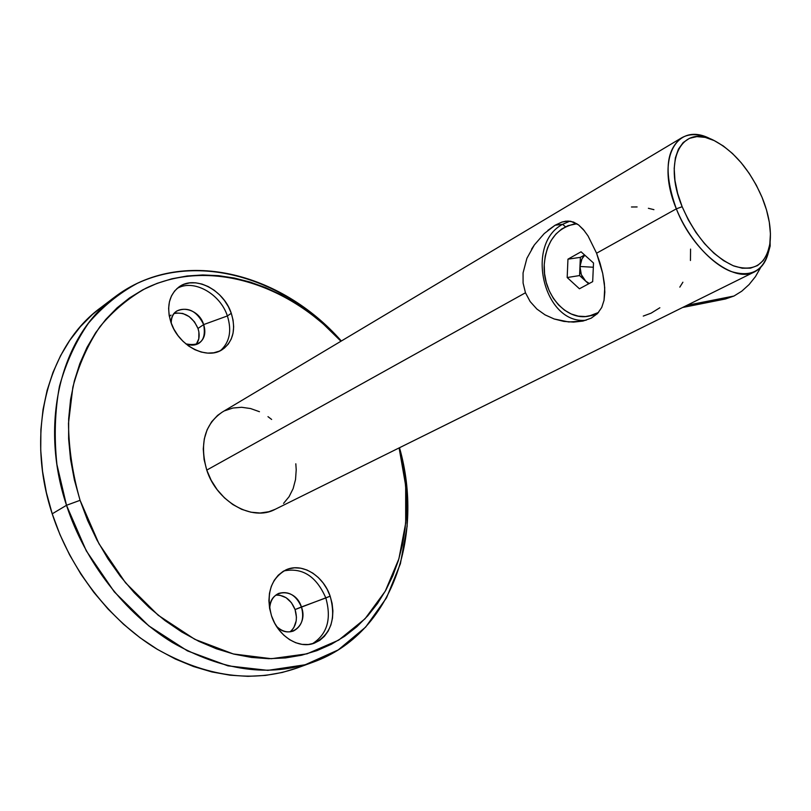 <?xml version="1.0" encoding="UTF-8"?>
<svg xmlns="http://www.w3.org/2000/svg" width="811" height="811" viewBox="0 0 811 811"><rect width="100%" height="100%" fill="white"/><g stroke="black" fill="none" stroke-linecap="round" stroke-linejoin="round"><path stroke-width="1.22" d="M769.497 246.017C767.997 258.77 763.06 267.366 754.686 271.786C733.955 283.87 692.929 251.978 676.333 208.843L682.152 206.714C662.313 159.585 682.254 123.485 714.227 140.597C734.249 151.312 750.205 170.259 762.097 197.428L766.507 209.937L769.315 222.214L770.43 233.821L769.791 244.344L767.378 253.367L763.263 260.534L757.565 265.542L750.469 268.157L742.227 268.228L733.144 265.694L723.574 260.625L713.913 253.184L704.556 243.645L695.899 232.402L688.326 219.913L682.152 206.714L677.631 193.363L674.945 180.417L674.194 168.424L675.381 157.861L678.432 149.133L683.176 142.554L689.411 138.346L696.862 136.613L705.225 137.383L714.177 140.577L723.382 146.031L732.495 153.522L741.213 162.768L749.232 173.422L756.278 185.111L762.097 197.428C768.879 214.175 771.504 229.351 769.984 242.945C766.192 264.558 754.129 272.222 733.793 265.957C712.534 256.215 695.321 236.467 682.152 206.714L676.333 208.843C687.961 237.826 710.841 263.778 731.076 271.482C752.608 278.021 765.381 269.85 769.386 246.97L769.659 245.125M547.861 230.365L555.14 225.205L561.952 222.062L568.035 221.048L573.489 222.042L578.527 224.87L583.352 229.513L588.026 235.91L596.582 253.214L600.069 263.281L602.705 273.429L604.732 287.753L604.043 300.303L601.732 307.47L597.525 313.522L591.209 318.155L582.967 321.065L573.57 322.109L563.858 321.399L554.177 318.976L545.053 314.871L536.882 309.052L530.171 301.591L525.467 292.771L523.085 283.039L523.065 272.932L526.907 258.293L534.358 244.932L544.232 233.578L555.14 225.205L562.611 224.323L565.49 226.776L562.611 224.323L569.88 221.16L562.611 224.323L555.14 225.205L561.952 222.062L565.733 221.2L570.822 221.302L578.527 224.87L584.599 231.023M637.111 206.947L631.455 206.987M653.919 209.664L648.374 208.285M690.445 260.503L690.567 249.109M679.821 287.124L682.892 282.208M643.265 316.077L651.101 313.168L659.86 307.754M712.139 139.654L710.517 138.924C676.709 120.798 655.359 158.895 676.333 208.843L596.582 253.214L676.333 208.843C663.814 173.564 665.598 149.883 681.686 137.799L222.092 412.201C204.544 424.508 199.435 443.81 206.764 470.096L525.467 292.771L206.764 470.096C216.872 501.989 252.444 521.777 275.041 509.379L754.686 271.786M588.026 235.91L596.582 253.214L602.705 273.429L604.337 283.171L604.824 292.173L604.043 300.303L601.732 307.47L597.525 313.522L591.209 318.155L582.967 321.065L568.724 321.967L554.177 318.976M681.686 137.799C689.938 133.176 699.822 133.683 711.348 139.33M271.644 419.449L267.975 416.651M259.459 411.704L250.558 408.541L241.597 407.284L232.899 408.024L224.789 410.751M222.244 412.11L217.601 415.384L211.63 421.791L207.129 429.729L204.291 438.903L203.257 448.97L204.088 459.502L206.764 470.096L211.174 480.284L217.155 489.672L224.444 497.842L232.747 504.493L241.698 509.338L250.944 512.207L260.098 513.008L268.796 511.741L275.172 509.308M283.576 503.388L289.101 496.667L293.136 488.617L295.528 479.534L296.218 469.772L295.812 463.791M531.55 249.2L534.358 244.932M536.882 309.052L530.171 301.591L525.467 292.771L523.085 283.039L523.065 272.932M562.611 224.323C524.362 244.263 544.12 325.14 586.191 320.203C544.12 325.15 524.362 244.263 562.611 224.323M687.018 305.301L733.965 296.035L741.751 291.2L749.07 284.58L755.467 276.592L760.769 267.316L755.467 276.592L749.07 284.58L741.751 291.2L733.965 296.035L687.018 305.301M725.105 299.046L733.965 296.035L725.531 298.965L682.629 307.481M100.777 307.643L92.312 314.607L80.401 326.64L69.766 340.356L60.592 355.644L52.989 372.381L47.109 390.395L43.044 409.514L40.895 429.526L40.722 450.217L42.547 471.343L46.389 492.622L52.218 513.819L66.502 505.294L80.076 500.316C72.666 474.384 68.793 448.716 68.489 423.301L72.858 387.161C78.931 364.565 87.953 344.411 99.905 326.721C113.266 310.725 128.584 297.901 145.848 288.25C208.447 258.03 288.158 283.759 340.965 341.228L323.092 323.782L309.609 312.833L295.457 303.101L280.758 294.667L265.602 287.631L250.102 282.066L234.379 278.061L218.564 275.669L202.791 274.959L187.179 275.983L171.902 278.781L157.101 283.363L142.918 289.74L129.537 297.911L117.088 307.825L105.754 319.453L95.668 332.692L86.98 347.463L79.823 363.622L74.328 381.018L70.577 399.499L68.661 418.831L68.631 438.832L70.537 459.239L74.359 479.818L80.076 500.316L87.639 520.469L96.955 540.014L107.904 558.708L120.363 576.327L134.15 592.628L149.092 607.439L164.998 620.577L181.644 631.911L198.827 641.329L216.334 648.749L233.943 654.122L251.471 657.427L268.694 658.694L285.452 657.934L301.57 655.227L316.888 650.655L331.283 644.299L344.634 636.28L356.84 626.721L367.819 615.762L377.5 603.526L385.833 590.175L392.788 575.83L398.333 560.654L402.449 544.779L405.135 528.356L406.412 511.518L406.27 494.416L404.76 477.162L399.113 447.915L405.682 485.708L405.682 523.136L398.9 558.789L385.276 591.178L365.021 618.803L338.653 640.153L307.014 653.838L271.35 658.704L233.304 653.96L194.853 639.342L158.186 615.245L125.523 582.774L98.942 543.694L80.076 500.316L66.502 505.294L86.311 550.882L114.321 591.888L148.768 625.849L187.422 650.878L227.911 665.841L267.873 670.362L305.22 664.756L338.228 649.925L365.619 627.126L386.512 597.849L400.411 563.706L407.132 526.288L406.747 487.137L399.509 447.723C424.538 535.757 392.585 633.604 313.259 662.121C269.191 677.469 222.163 670.89 172.206 642.393C124.945 613.38 85.043 562.094 66.502 505.294L52.218 513.819C70.435 569.9 109.87 620.435 156.726 648.972C206.278 676.992 253.042 683.349 296.998 668.031L313.259 662.121M276.602 595.071L279.815 595.223L286.101 597.707L291.453 602.745L295.072 609.558L330.158 596.176C336.271 618.641 331.081 634.263 314.587 643.052C299.147 649.459 278.203 636.513 271.553 615.944L269.607 608.362L268.907 600.708L269.475 593.297L271.279 586.404L274.24 580.311L278.224 575.242L283.069 571.39L288.584 568.886L294.545 567.812L300.729 568.187L306.903 569.991L312.833 573.144L318.307 577.523L323.133 582.957L327.137 589.252L330.158 596.176L332.104 603.475L332.895 610.886L332.49 618.134L330.898 624.957L328.171 631.1L324.4 636.311L319.716 640.386L314.293 643.164L308.332 644.512L302.067 644.38L295.731 642.738L289.578 639.656L283.87 635.236L278.832 629.65L274.665 623.132L271.553 615.944C265.805 594.047 270.61 578.689 285.959 569.869C301.824 562.358 323.325 575.435 330.158 596.176L325.819 597.95C316.402 576.307 302.422 567.294 283.86 570.924C302.422 567.294 316.402 576.307 325.819 597.95L301.428 606.963C295.508 587.225 269.374 588.32 269.678 608.787C270.093 601.225 273.104 596.095 278.731 593.388C288.645 590.702 296.208 595.233 301.428 606.963L295.072 609.558C290.956 599.613 284.519 594.808 275.76 595.162M176.372 312.985L182.799 313.472L189.145 316.594L194.468 321.845L197.985 328.455L203.673 324.582L227.384 315.945L231.287 313.31C236.143 329.266 233.233 341.299 222.579 349.399C207.099 360.56 178.308 345.871 170.908 322.281L169.134 315.256L168.627 308.352L169.418 301.834L171.445 295.974L174.629 290.987L178.836 287.053L183.884 284.337L189.581 282.917L195.694 282.826L202 284.073L208.255 286.587L214.226 290.267L219.7 294.961L224.475 300.516L228.388 306.71L231.287 313.31L233.061 320.102L233.659 326.813L233.041 333.209L231.226 339.039L228.276 344.097L224.282 348.183L219.386 351.112L213.769 352.785L207.646 353.109L201.25 352.065L194.833 349.673L188.649 346.023L182.941 341.249L177.954 335.551L173.889 329.134L170.908 322.281C166.346 306.862 168.962 295.133 178.744 287.124C194.539 274.747 223.806 289.791 231.287 313.31L227.384 315.945C220.227 293.582 193.119 278.518 176.899 288.615C193.119 278.518 220.227 293.582 227.384 315.945L203.673 324.582C197.914 305.26 169.874 303.679 171.243 323.214C171.182 317.861 172.976 313.827 176.636 311.1C187.817 306.406 196.84 310.897 203.673 324.582L197.985 328.455C192.592 316.675 184.634 311.698 174.112 313.512M171.009 315.084L169.357 316.493M107.66 302.767L100.696 307.704C48.457 345.557 24.695 430.935 52.218 513.819L59.973 534.642L69.574 554.825L80.897 574.127L93.782 592.283L108.086 609.071L123.596 624.298L140.11 637.791L157.425 649.388L175.298 658.998L193.515 666.52L211.853 671.934L230.091 675.198L248.024 676.344L265.481 675.411L282.269 672.461L297.049 668.011M196.059 344.574C199.374 340.214 200.013 334.842 197.985 328.455L198.888 331.963L198.807 338.734L196.252 344.34M290.054 631.84C296.167 626.467 297.84 619.036 295.072 609.558L296.431 617.161L296.177 620.902L293.856 627.552L291.859 630.218M66.502 505.294C38.482 421.335 62.112 335.166 114.483 297.242C181.441 246.118 280.93 272.293 341.34 341.005C286.77 280.474 203.449 252.505 137.231 283.384C118.953 293.278 102.703 306.548 88.46 323.194C75.707 341.624 66.026 362.689 59.446 386.371C54.874 411.228 54.033 437.281 56.922 464.521L66.502 505.294M203.673 324.582C206.126 332.733 204.636 338.907 199.202 343.094C195.36 345.516 190.92 345.78 185.861 343.884C200.449 346.621 206.379 340.194 203.673 324.582M227.384 315.945C231.956 330.635 229.675 342.181 220.551 350.565C229.675 342.181 231.956 330.635 227.384 315.945M301.428 606.963C304.49 618.448 301.824 626.467 293.4 631.019C287.489 633.036 281.843 631.445 276.46 626.234C289.324 640.609 308.626 625.18 301.428 606.963M325.819 597.95C331.719 618.975 327.228 634.253 312.357 643.772C327.228 634.253 331.719 618.975 325.819 597.95M770.024 246.088L767.885 254.309L770.024 246.088L770.024 242.671L770.024 246.088M767.713 254.918L770.156 246.068L767.713 254.918M593.328 267.245L579.966 266.474C580.25 261.74 581.862 257.979 584.822 255.191L581.994 258.831L579.966 266.474L580.362 257.361L567.953 259.165L581.051 251.795L593.52 263.017L592.679 281.64L579.439 288.777L567.183 277.534L567.953 259.165L567.183 277.534L579.439 288.777L592.679 281.64L593.52 263.017L581.051 251.795L567.953 259.165L580.362 257.361L584.599 254.989L580.362 257.361L579.966 266.474L581.305 274.615L585.664 281.113L579.571 275.568L567.183 277.534L579.571 275.568L579.966 266.474L593.328 267.245M598.508 312.458L589.141 316.067C566.048 321.409 542.407 293.714 544.232 264.731L544.566 273.652L546.249 282.431L549.219 290.774L553.355 298.357L558.526 304.906L564.547 310.187L571.208 313.979L578.253 316.138L585.43 316.554L592.476 315.195L598.508 312.458M589.202 316.057L597.119 313.938L591.29 315.651M576.895 223.745L568.055 225.651L561.607 229.077L555.92 234.055L551.196 240.37L547.597 247.781L545.245 256.002L544.232 264.731C546.279 241.688 556.447 228.084 574.756 223.937L576.895 223.745M588.634 283.82L579.571 275.568L579.966 266.474C579.875 272.435 581.771 277.321 585.664 281.113L589.273 283.475L585.664 281.113L588.634 283.82M770.095 242.013L770.156 246.068L770.095 242.013M565.733 221.2L566.24 221.139M100.696 307.704L114.483 297.242M575.334 223.866L576.814 223.694"/></g></svg>
